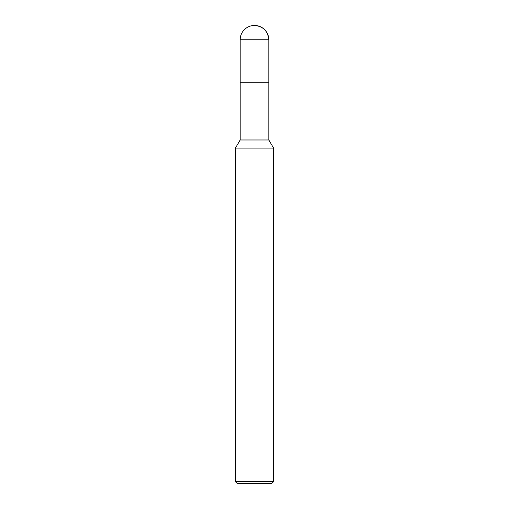 <?xml version="1.0" encoding="UTF-8"?>
<svg xmlns="http://www.w3.org/2000/svg" width="509" height="509" viewBox="0 0 509 509"><rect width="100%" height="100%" fill="white"/><g stroke="black" fill="none" stroke-linecap="round" stroke-linejoin="round"><path stroke-width="0.76" d="M235.412 148.094L240.184 139.975L268.816 139.975L273.587 148.094L235.412 148.094L235.412 481.641L237.321 483.55L271.679 483.55L273.587 481.641L273.587 148.094M235.412 481.641L273.587 481.641M240.184 139.975L240.184 82.712L268.816 82.712L268.816 39.759A14.309 14.309 0 0 0 254.506 25.45L254.494 25.45A14.309 14.309 0 0 0 240.184 39.759L268.816 39.759C267.963 31.074 263.198 26.303 254.506 25.45M240.184 39.759L240.184 82.712L268.816 82.712L268.816 139.975M268.816 82.712L268.816 39.759"/></g></svg>
